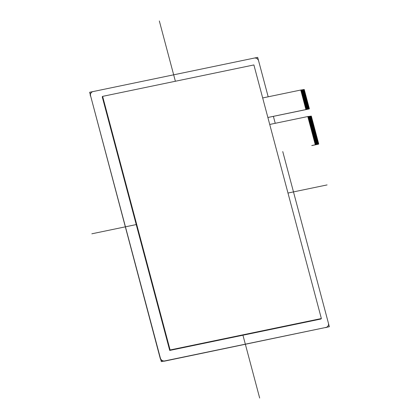 <?xml version="1.0" encoding="UTF-8"?>
<svg xmlns="http://www.w3.org/2000/svg" width="419" height="419" viewBox="0 0 419 419"><rect width="100%" height="100%" fill="white"/><g stroke="black" fill="none" stroke-linecap="round" stroke-linejoin="round"><path stroke-width="0.63" d="M315.098 144L318.56 143.282L315.156 144.209L318.613 143.492L318.707 143.837L315.245 144.56L318.707 143.837L318.634 144.115L315.292 144.806L307.792 116.54L269.726 124.448M307.797 116.555L311.322 116.079L307.86 116.801M312.061 118.87L308.567 119.452L312.029 118.729L311.935 118.383L308.473 119.101L311.935 118.383L311.841 118.032L308.379 118.755L311.841 118.032L311.746 117.687L308.29 118.404L311.746 117.687L311.652 117.336L308.195 118.058L311.657 117.336L311.563 116.99L308.101 117.708L311.563 116.985L311.469 116.639L308.007 117.357L311.469 116.639L311.375 116.293L307.918 117.011L311.322 116.079M312.155 119.221L308.656 119.797L312.066 118.87L308.604 119.588M313.082 122.704L309.589 123.286L313.045 122.568L312.862 121.871L309.4 122.589L312.862 121.871L312.768 121.52L309.306 122.243L312.768 121.52L312.674 121.175L309.217 121.892L312.679 121.17L312.584 120.824L309.122 121.541L312.584 120.824L312.396 120.127L308.939 120.845L312.396 120.127L312.302 119.776L308.845 120.499L312.307 119.776L312.155 119.216L308.693 119.939M314.287 127.24L314.161 126.753L310.699 127.47L314.161 126.753L314.067 126.402L310.61 127.125L314.067 126.402L313.883 125.705L310.421 126.428L313.883 125.705L313.789 125.36L310.327 126.077L313.789 125.354L313.695 125.009L310.238 125.726L313.695 125.009L313.601 124.663L310.144 125.381L313.606 124.658L313.512 124.312L310.05 125.03L313.512 124.312L313.417 123.961L309.96 124.684L313.417 123.961L313.323 123.615L309.866 124.333L313.328 123.61L313.234 123.265L309.772 123.982L313.234 123.265L313.14 122.919L309.678 123.636L313.087 122.704L309.625 123.427M311.254 129.56L314.664 128.633L311.165 129.214L314.627 128.497L314.533 128.146L311.071 128.869L314.533 128.146L314.439 127.8L310.977 128.518L314.439 127.795L314.344 127.449L310.888 128.167L314.292 127.24L310.83 127.957M311.259 129.565L314.716 128.848L311.296 129.701M311.537 130.608L314.994 129.89L314.899 129.544L311.443 130.262L314.905 129.539L314.81 129.193L311.348 129.911L314.753 128.984M311.537 130.613L314.994 129.89L311.574 130.749M315.308 131.074L311.815 131.655L315.277 130.938L315.182 130.587L311.72 131.309L315.182 130.587L315.088 130.241L311.626 130.958L315.036 130.031M311.904 132.006L315.366 131.283L311.851 131.796M311.909 132.006L315.366 131.288L311.946 132.142M316.329 134.913L312.836 135.494L316.298 134.771L316.204 134.426L312.742 135.143L316.204 134.426L316.109 134.075L312.647 134.798L316.109 134.075L315.921 133.378L312.464 134.096L315.926 133.378L315.832 133.032L312.37 133.75L315.832 133.027L315.737 132.682L312.275 133.399L315.737 132.682L315.643 132.331L312.186 133.053L315.643 132.331L315.549 131.985L312.092 132.703L315.554 131.98L315.46 131.634L311.998 132.352L315.402 131.425M313.297 137.233L316.759 136.515L316.664 136.17L313.208 136.887L316.612 135.955L313.113 136.536L316.575 135.819L316.481 135.473L313.019 136.191L316.481 135.468L316.387 135.122L312.925 135.84L316.335 134.913L312.873 135.63M313.297 137.238L316.759 136.515L313.333 137.374M317.722 140.145L314.224 140.721L317.686 140.004L317.592 139.658L314.135 140.375L317.597 139.653L317.502 139.307L314.041 140.025L317.502 139.307L317.408 138.956L313.946 139.679L317.408 138.956L317.314 138.61L313.857 139.328L317.314 138.605L317.131 137.914L313.669 138.631L317.131 137.909L317.036 137.563L313.574 138.28L317.036 137.563L316.942 137.217L313.485 137.935L316.947 137.212L316.853 136.866L313.391 137.584L316.795 136.657M315.062 143.858L318.524 143.141L318.43 142.795L314.968 143.513L318.43 142.79L318.335 142.444L314.873 143.162L318.335 142.444L318.152 141.748L314.69 142.465L318.152 141.748L317.963 141.051L314.507 141.769L317.963 141.051L317.869 140.7L314.412 141.423L317.874 140.7L317.722 140.14L314.26 140.863M315.062 143.864L318.555 143.282M305.357 107.384L308.819 106.667L305.409 107.594L308.871 106.871L308.965 107.222L305.503 107.945L308.965 107.222L309.06 107.573L305.598 108.291L309.06 107.573L309.149 107.919L305.692 108.641L309.149 107.919L309.243 108.27L305.781 108.987L309.243 108.27L309.337 108.615L305.875 109.338L309.337 108.846L305.917 109.584L300.737 90.038L262.676 97.946M300.742 90.054L304.241 89.472L300.811 90.295M304.545 90.624L301.051 91.206L304.513 90.483L304.419 90.137L300.957 90.855L304.419 90.132L304.325 89.786L300.863 90.504L304.267 89.577M304.823 91.672L301.329 92.248L304.791 91.531L304.697 91.185L301.235 91.902L304.697 91.18L304.603 90.834L301.141 91.552L304.55 90.624L301.088 91.342M305.566 94.458L302.073 95.04L305.53 94.317L305.346 93.626L301.884 94.343L305.346 93.62L305.252 93.275L301.79 93.992L305.252 93.275L305.069 92.578L301.607 93.296L305.069 92.578L304.974 92.227L301.512 92.95L304.974 92.227L304.828 91.667L301.366 92.39M302.162 95.385L305.624 94.668L302.109 95.176M302.162 95.391L305.624 94.668L302.199 95.527M306.771 98.994L303.277 99.575L306.739 98.853L306.551 98.156L303.089 98.874L306.551 98.156L306.368 97.459L302.906 98.177L306.368 97.459L306.273 97.108L302.811 97.831L306.273 97.108L306.179 96.763L302.722 97.48L306.179 96.763L306.085 96.412L302.628 97.135L306.09 96.412L305.996 96.066L302.534 96.784L305.996 96.061L305.901 95.715L302.439 96.433L305.901 95.715L305.807 95.37L302.35 96.087L305.812 95.364L305.718 95.019L302.256 95.736L305.661 94.809M303.927 102.011L307.389 101.293L307.295 100.948L303.833 101.665L307.295 100.948L307.2 100.597L303.744 101.319L307.2 100.597L307.106 100.251L303.649 100.969L307.111 100.246L307.017 99.9L303.555 100.618L307.017 99.9L306.87 99.34L303.372 99.921L306.776 98.994L303.314 99.712M303.927 102.016L307.384 101.293L303.964 102.152M307.792 102.828L304.299 103.409L307.761 102.686L307.666 102.341L304.204 103.058L307.666 102.341L307.572 101.995L304.11 102.713L307.572 101.99L307.478 101.644L304.021 102.362L307.426 101.435M304.388 103.755L307.85 103.037L304.335 103.545M304.393 103.76L307.85 103.037L304.43 103.896M308.813 106.667L305.32 107.243L308.777 106.526L308.594 105.829L305.132 106.546L308.594 105.829L308.499 105.478L305.042 106.201L308.499 105.478L308.405 105.132L304.948 105.85L308.41 105.132L308.316 104.781L304.854 105.504L308.316 104.781L308.222 104.436L304.76 105.153L308.222 104.431L308.127 104.085L304.671 104.802L308.127 104.085L308.033 103.739L304.576 104.457L308.038 103.734L307.944 103.388L304.482 104.106L307.886 103.179M304.362 89.928L300.9 90.645M304.456 90.274L300.994 90.991M304.639 90.97L301.177 91.693M304.733 91.321L301.271 92.039M304.88 91.881L301.423 92.599L304.88 91.876M304.917 92.018L301.46 92.735M305.011 92.369L301.549 93.086M305.158 92.929L301.701 93.647L305.163 92.924M305.105 92.714L301.643 93.437M305.2 93.065L301.738 93.783M305.289 93.411L301.827 94.134M305.435 93.971L301.979 94.689L305.441 93.971M305.383 93.762L301.921 94.479M305.477 94.113L302.015 94.83M305.755 95.155L302.293 95.878M305.849 95.506L302.387 96.223M305.938 95.851L302.476 96.574M306.032 96.202L302.57 96.92M306.127 96.553L302.665 97.271M306.221 96.899L302.759 97.617M306.31 97.25L302.848 97.967M306.457 97.81L303 98.528L306.462 97.805M306.404 97.596L302.942 98.318M306.499 97.946L303.037 98.664M306.645 98.507L303.183 99.224L306.645 98.502M306.588 98.297L303.131 99.015M306.682 98.643L303.22 99.361M306.923 99.554L303.461 100.272L306.923 99.549M306.87 99.34L303.408 100.062M306.959 99.691L303.497 100.408M307.054 100.036L303.592 100.759M307.148 100.387L303.686 101.105M307.237 100.738L303.78 101.456M307.331 101.084L303.869 101.801M307.52 101.78L304.058 102.503M307.609 102.131L304.147 102.849M307.703 102.482L304.241 103.2M307.981 103.524L304.519 104.247M308.075 103.875L304.613 104.593M308.169 104.221L304.707 104.944M308.258 104.572L304.796 105.289M308.353 104.923L304.891 105.64M308.447 105.269L304.985 105.986M308.536 105.619L305.079 106.337M308.683 106.18L305.226 106.897L308.688 106.175M308.63 105.965L305.168 106.688M308.724 106.316L305.262 107.034M308.908 107.013L305.446 107.73M309.002 107.364L305.54 108.081M309.096 107.709L305.634 108.432M309.185 108.06L305.729 108.778M309.28 108.406L305.818 109.129M311.417 116.43L307.955 117.147M311.506 116.775L308.044 117.498M311.6 117.126L308.138 117.844M311.694 117.477L308.232 118.195M311.783 117.823L308.326 118.54M311.877 118.174L308.415 118.891M311.972 118.519L308.51 119.242M312.213 119.431L308.751 120.148L312.213 119.425M312.249 119.567L308.787 120.284M312.344 119.918L308.882 120.635M312.49 120.478L309.028 121.196L312.49 120.473M312.438 120.263L308.976 120.986M312.527 120.614L309.065 121.332M312.621 120.96L309.159 121.683M312.715 121.311L309.253 122.029M312.804 121.662L309.348 122.379M312.951 122.217L309.494 122.94M309.494 122.935L312.956 122.217M312.899 122.008L309.437 122.725M312.993 122.358L309.531 123.076M313.176 123.055L309.714 123.773M313.271 123.401L309.809 124.124M313.365 123.752L309.903 124.469M313.454 124.103L309.997 124.82M313.548 124.448L310.086 125.171M313.642 124.799L310.18 125.517M313.737 125.145L310.275 125.868M313.826 125.496L310.364 126.213M313.972 126.056L310.516 126.774L313.978 126.056M313.92 125.847L310.458 126.564M314.014 126.192L310.552 126.91M314.103 126.543L310.647 127.261M314.25 127.104L310.793 127.821L314.255 127.098M314.198 126.889L310.736 127.612M314.386 127.586L310.924 128.308M314.475 127.936L311.013 128.654M314.569 128.287L311.108 129.005M314.664 128.633L311.202 129.356M314.847 129.33L311.385 130.052M314.941 129.68L311.479 130.398M315.125 130.377L311.663 131.095M315.219 130.728L311.757 131.446M315.497 131.77L312.035 132.493M315.591 132.121L312.129 132.839M315.685 132.472L312.223 133.19M315.774 132.818L312.312 133.541M315.868 133.169L312.406 133.886M316.015 133.729L312.558 134.447L316.015 133.724M315.963 133.514L312.501 134.237M316.052 133.865L312.595 134.583M316.146 134.216L312.684 134.934M316.24 134.562L312.778 135.279M316.424 135.258L312.962 135.981M316.518 135.609L313.056 136.327M316.612 135.955L313.15 136.678M316.701 136.306L313.244 137.023M316.89 137.003L313.428 137.725M316.984 137.353L313.522 138.071M317.073 137.699L313.611 138.422M317.22 138.26L313.763 138.982L317.225 138.26M317.167 138.05L313.705 138.768M317.262 138.401L313.8 139.118M317.351 138.747L313.894 139.464M317.445 139.098L313.983 139.815M317.539 139.443L314.077 140.166M317.633 139.794L314.171 140.512M317.78 140.355L314.318 141.072L317.78 140.349M317.817 140.491L314.355 141.208M317.911 140.842L314.449 141.559M318.058 141.402L314.596 142.12L318.058 141.397M318 141.187L314.543 141.91M318.094 141.538L314.632 142.256M318.241 142.099L314.784 142.816L318.246 142.093M318.189 141.884L314.727 142.607M318.283 142.235L314.821 142.952M318.372 142.586L314.91 143.303M318.466 142.931L315.004 143.649M318.655 143.628L315.193 144.351M309.217 108.945L267.877 117.488L305.938 109.563M315.308 144.785L311.752 145.54M318.587 144.167L311.767 145.587M160.388 358.151L160.215 358.355A3.682 3.478 39.3 0 0 164.625 361.12L164.793 360.911A3.682 3.478 -140.7 0 1 160.388 358.151L90.572 95.768A3.682 3.478 -140.7 0 1 93.123 91.557L254.207 58.089A3.682 3.478 -140.7 0 1 258.612 60.849L268.181 96.799L257.685 57.366L89.645 92.28L161.315 361.634L329.355 326.72L282.752 151.568L328.428 323.232A3.682 3.478 -140.7 0 1 325.877 327.443L164.793 360.911M325.877 327.443L164.625 361.12M160.215 358.355L90.572 95.768M91.201 92.709L91.033 92.918A3.682 3.478 39.3 0 0 90.404 95.972M325.71 327.653A3.682 3.478 39.3 0 0 327.632 326.495L327.799 326.291M273.382 116.346L275.231 123.306L273.382 116.346M102.241 96.836L169.721 350.431L320.985 319.006L169.721 350.431L102.241 96.836L102.624 96.37L170.104 349.965L321.368 318.534L253.893 64.94L102.624 96.37M320.985 319.006L321.368 318.534M169.721 350.431L170.104 349.965M91.834 233.802L136.233 224.574M287.979 193.049L327.092 184.92M159.33 20.95L175.378 81.255M242.952 335.216L259.67 398.05"/></g></svg>
